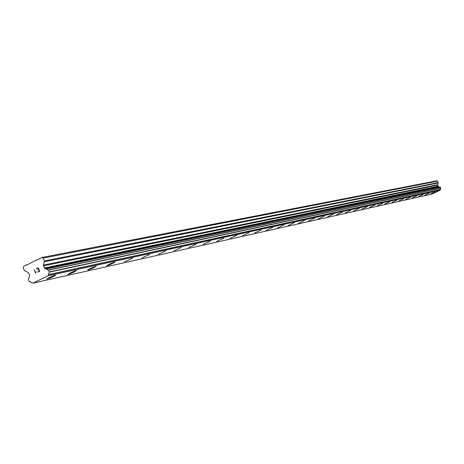 <?xml version="1.0" encoding="UTF-8"?>
<svg xmlns="http://www.w3.org/2000/svg" width="464" height="464" viewBox="0 0 464 464"><rect width="100%" height="100%" fill="white"/><g stroke="black" fill="none" stroke-linecap="round" stroke-linejoin="round"><path stroke-width="0.7" d="M55.813 275.1L46.841 279.044M55.413 275.111L55.761 275.071C54.392 276.225 51.556 277.547 47.253 279.038L46.899 279.079C48.268 277.919 51.104 276.602 55.413 275.111M76.525 270.547L67.802 274.392M76.16 270.558L76.479 270.524C75.104 271.655 72.338 272.942 68.179 274.386L67.854 274.421C69.229 273.29 71.995 272.003 76.16 270.558M96.193 266.226L87.702 269.978M95.851 266.237L96.147 266.203C94.772 267.31 92.075 268.569 88.05 269.973L87.748 270.007C89.129 268.894 91.826 267.641 95.851 266.237M114.886 262.119L106.616 265.779M114.573 262.125L114.852 262.096C113.471 263.187 110.832 264.41 106.94 265.779L106.662 265.808C108.042 264.718 110.681 263.494 114.573 262.125M132.687 258.21L124.625 261.789M132.391 258.216L124.659 261.812L132.391 258.216M149.646 254.481L141.781 257.978M149.373 254.487L141.816 258.001L149.373 254.487M165.834 250.925L158.154 254.347M165.578 250.931L158.183 254.371L165.578 250.931M181.262 247.515L173.785 250.879M196.069 244.284L188.738 247.561M195.843 244.29L188.761 247.579L195.843 244.29M210.209 241.176L203.041 244.383M210.001 241.181L203.07 244.4L210.001 241.181M223.758 238.2L216.746 241.344M223.567 238.206L216.769 241.361L223.567 238.206M236.75 235.347L229.883 238.426M236.57 235.352L229.906 238.444L236.57 235.352M249.22 232.609L242.515 235.642M261.191 229.976L254.603 232.94M261.035 229.982L254.62 232.957L261.035 229.982M272.704 227.447L266.243 230.359M272.554 227.453L266.261 230.37L272.554 227.453M283.777 225.017L277.455 227.888M294.437 222.674L288.231 225.492M304.703 220.423L298.613 223.19M314.604 218.248L308.624 220.963M324.15 216.149L318.275 218.822M333.367 214.124L327.596 216.752M342.264 212.164L336.586 214.745M350.865 210.279L345.286 212.814M359.182 208.452L353.696 210.946M367.239 206.689L361.845 209.148M375.028 204.972L369.709 207.391M382.58 203.319L377.348 205.703M389.893 201.712L384.743 204.061M396.981 200.158L391.912 202.472M403.86 198.65L398.86 200.924M410.53 197.183L405.606 199.427M417.008 195.762L412.154 197.966M416.945 195.762L412.154 197.971L416.945 195.762M423.301 194.381L418.511 196.556M423.238 194.381L418.516 196.562L423.238 194.381M429.409 193.036L424.693 195.182M435.354 191.731L430.702 193.848M439.768 187.311L438.132 186.203L437.622 184.713L438.231 182.561L437.569 181.122L436.67 180.832L41.557 257.532L43.222 258.106L44.469 260.919L43.396 265.083L44.364 267.983L47.879 270.141L48.534 270.118L49.312 271.863L48.192 275.761L32.805 283.168L29.255 281.52L28.49 279.78L29.626 275.094L28.147 272.455L24.435 270.611L23.2 267.803L23.855 266.11L26.286 264.932L26.709 265.101L36.511 259.979L36.917 260.159L41.557 257.532M32.805 283.168L431.758 194.103L440.162 190.188L440.788 188.175L440.255 187.207L48.36 269.978M39.417 271.092L38.808 269.706L39.423 271.092L37.787 271.881L39.417 271.092M38.808 269.706L37.816 269.909L38.808 269.706M37.816 269.909L38.703 269.48L37.816 269.909M38.703 269.48L38.094 268.093L38.709 269.48M38.094 268.093L36.459 268.882L38.094 268.093M38.205 267.763L36.36 268.65L38.205 267.763L39.73 271.22L37.891 272.113M36.035 271.904L35.624 273.197L34.098 269.741L35.629 273.197M34.098 269.741L35.641 272.646L34.098 269.741M37.81 259.724L36.511 259.979M437.569 181.122L43.222 258.106M438.132 186.203L44.364 267.983M438.416 186.493L44.904 268.552M438.932 186.685L45.855 268.94M440.382 187.276L48.534 270.118M440.162 190.188L48.192 275.761M27.596 264.671L26.286 264.932M438.231 182.561L44.469 260.919M438.248 182.978L44.509 261.725M437.622 184.713L43.396 265.083M437.639 185.13L43.442 265.889M439.014 186.754L46.006 269.068M440.788 188.175L49.312 271.863M440.736 188.314L49.219 272.142M440.342 189.567L48.517 274.566M440.348 189.66L48.529 274.746M30.201 281.48L29.522 281.631M440.255 187.207L48.308 269.984M30.224 281.48L29.481 281.642"/></g></svg>
